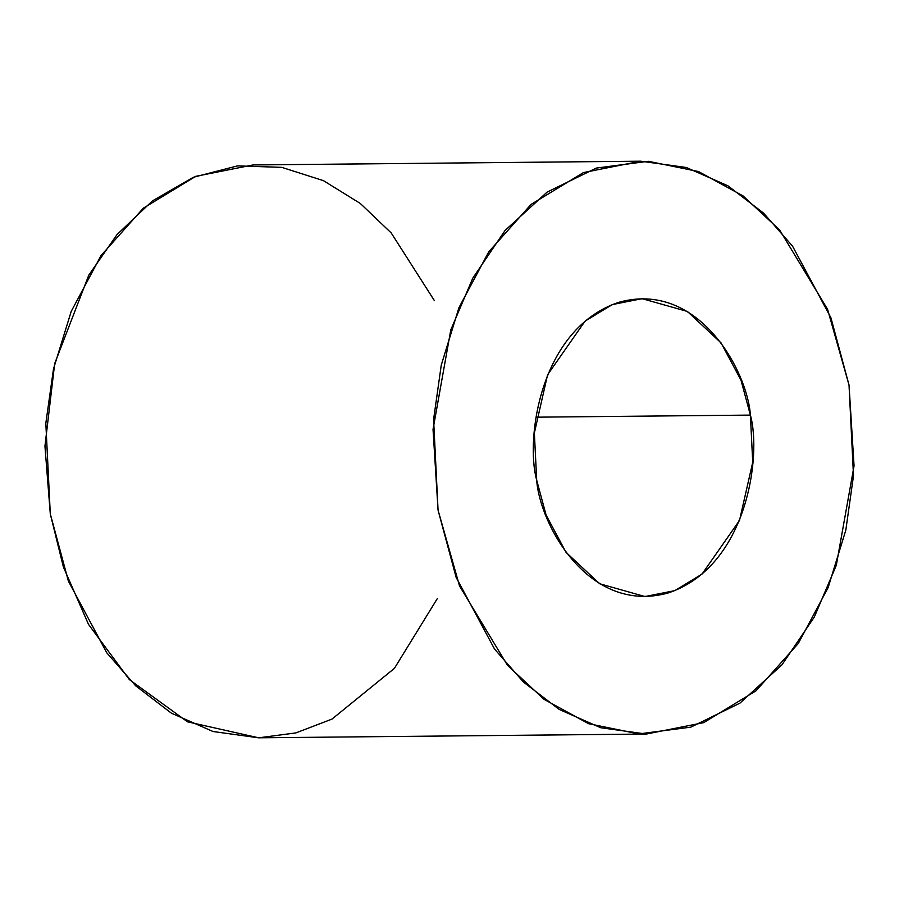 <?xml version="1.0" encoding="UTF-8"?>
<svg xmlns="http://www.w3.org/2000/svg" width="899" height="899" viewBox="0 0 899 899"><rect width="100%" height="100%" fill="white"/><g stroke="black" fill="none" stroke-linecap="round" stroke-linejoin="round"><path stroke-width="1.35" d="M536.074 417.181L750.395 415.102L740.99 380.142L721.032 342.867L687.409 311.47L642.1 298.67L612.286 304.592L585.058 321.145L547.57 374.804L534.366 432.992L536.692 480.133L546.098 515.082L566.055 552.357L599.678 583.754L644.988 596.554L674.801 590.632L702.029 574.079L739.517 520.42L752.721 462.243L750.395 415.102L536.074 417.181M640.762 161.191L253.001 164.955L195.679 176.35L143.323 208.186L101.036 255.563L71.223 311.38L53.502 368.882L45.827 423.26L50.299 513.925L68.391 581.136L106.779 652.82L135.715 685.847L171.428 713.199L213.052 731.516L258.575 737.809L646.325 734.045L600.802 727.752L559.178 709.423L523.465 682.071L494.529 649.044L456.141 577.372L438.06 510.149L433.588 419.496L441.263 365.106L458.973 307.604L488.786 251.787L531.073 204.41L583.429 172.574L640.762 161.191L686.285 167.484L727.909 185.801L763.622 213.153L792.558 246.18L830.946 317.864L849.027 385.075L853.499 475.74L845.824 530.118L828.114 587.62L798.301 643.437L756.014 690.814L703.659 722.65L646.325 734.045M437.33 598.577L394.403 668.373L332.012 719.076L295.906 732.91L258.654 737.809L187.509 721.818L129.4 679.622L88.507 624.378L63.402 567.044L50.299 513.925L44.95 446.129L54.682 363.623L88.799 275.128L117.016 234.594L152.38 200.927L193.352 177.283L237.482 165.888L281.792 167.36L323.449 180.654L360.319 203.489L391.2 232.931L434.431 300.693M849.027 385.075L827.574 309.312L779.568 229.874L743.035 195.892L698.523 171.552L648.303 161.292L596.262 168.091L547.143 192.083L505.126 230.402L472.807 278.128L450.781 329.922L433.037 429.385L438.06 510.149L459.513 585.912L507.519 665.361L544.052 699.332L588.564 723.684L638.784 733.932L690.825 727.145L739.944 703.142L781.961 664.822L814.28 617.096L836.306 565.302L854.05 465.851L849.027 385.075M750.395 415.102C761.88 456.31 746.878 566.921 668.126 592.969C588.699 615.051 539.591 523.96 536.692 480.133C525.207 438.926 540.209 328.315 618.962 302.266C698.388 280.173 747.496 371.276 750.395 415.102"/></g></svg>
